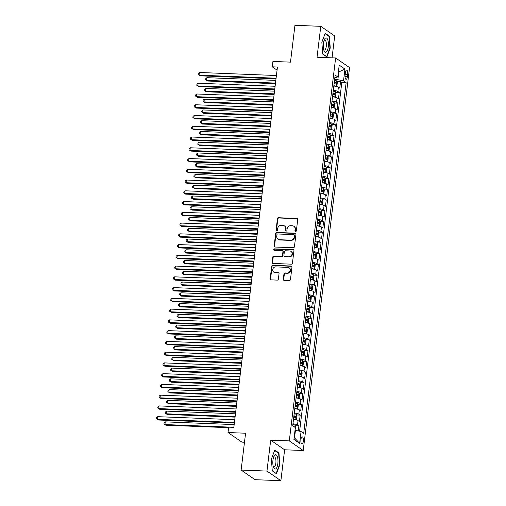 <?xml version="1.0" encoding="UTF-8"?>
<svg xmlns="http://www.w3.org/2000/svg" width="506" height="506" viewBox="0 0 506 506"><rect width="100%" height="100%" fill="white"/><g stroke="black" fill="none" stroke-linecap="round" stroke-linejoin="round"><path stroke-width="0.76" d="M295.567 231.476A0.759 0.696 -55.4 0 0 296.364 230.768L297.724 219.547A1.088 0.987 -55.4 0 0 296.832 218.453L278.578 217.732A1.088 0.987 -55.4 0 0 277.44 218.744L276.08 229.964A0.759 0.696 -55.4 0 0 276.7 230.73A0.759 0.696 -55.4 0 0 277.503 230.021L277.674 228.567A3.479 3.169 -55.4 0 1 281.33 225.315L282.854 225.379A3.479 3.169 -55.4 0 1 285.688 228.883L285.51 230.338A0.759 0.696 -55.4 0 0 286.13 231.103A0.759 0.696 -55.4 0 0 286.934 230.394L287.111 228.94A3.479 3.169 -55.4 0 1 290.76 225.689L292.285 225.752A3.479 3.169 -55.4 0 1 295.118 229.256L294.941 230.711A0.759 0.696 -55.4 0 0 295.567 231.476M303.322 441.257A3.542 1.265 92.3 0 0 302.259 436.88A3.542 1.265 92.3 0 0 300.912 439.594A3.542 1.265 92.3 0 0 301.974 443.964A3.542 1.265 92.3 0 0 303.322 441.257M283.309 279.287A1.088 0.987 -55.4 0 0 284.195 280.381L289.318 280.583A1.088 0.987 -55.4 0 0 290.457 279.565L291.968 267.111A1.088 0.987 -55.4 0 0 291.076 266.017L272.823 265.296A1.088 0.987 -55.4 0 0 271.684 266.308L270.172 278.768A1.088 0.987 -55.4 0 0 271.058 279.862L277.25 280.109A1.088 0.987 -55.4 0 0 278.389 279.091L279.034 273.759A1.088 0.987 -55.4 0 0 278.148 272.664L275.081 272.544A2.909 2.65 -55.4 0 1 272.892 268.882A2.909 2.65 -55.4 0 1 275.764 266.896L287.781 267.37A2.909 2.65 -55.4 0 1 289.97 271.026A2.909 2.65 -55.4 0 1 287.098 273.019L285.093 272.936A1.088 0.987 -55.4 0 0 283.955 273.955L283.309 279.287L283.683 279.546A1.088 0.987 -55.4 0 0 283.91 280.324M332.056 57.836L334.7 35.939L320.779 26.318L294.947 25.3L290.488 62.137L272.924 61.447L272.272 66.824L277.44 67.026L233.835 427.355L228.668 427.153L228.016 432.529L241.944 442.149L244.493 442.25M266.953 471.08L280.881 480.7L284.625 449.777L270.697 440.157L266.953 471.08L241.122 470.061L245.581 433.225L228.016 432.529M270.697 440.157L289.293 440.89L335.63 57.975L349.557 67.595L303.22 450.511L289.293 440.89M320.779 26.318L317.034 57.241L335.63 57.975M293.29 247.75A1.088 0.987 -55.4 0 0 294.429 246.732L295.94 234.278A1.088 0.987 -55.4 0 0 295.055 233.177L276.795 232.456A1.088 0.987 -55.4 0 0 275.656 233.475L274.151 245.935A1.088 0.987 -55.4 0 0 275.036 247.029L293.29 247.75M293.954 250.691L292.443 263.152A1.088 0.987 -55.4 0 1 291.304 264.164L273.05 263.449A1.088 0.987 -55.4 0 1 272.158 262.348L272.804 257.016A1.088 0.987 -55.4 0 1 273.948 256.004L281.355 256.295A1.088 0.987 -55.4 0 0 282.493 255.277L282.924 251.741A1.088 0.987 -55.4 0 0 282.038 250.647L274.328 250.343A0.759 0.696 -55.4 0 1 273.752 249.382A0.759 0.696 -55.4 0 1 274.505 248.863L293.069 249.597A1.088 0.987 -55.4 0 1 293.954 250.691M280.881 480.7L255.049 479.682L241.122 470.061M298.274 430.948L298.888 425.869L295.27 425.723M292.955 423.788A4.427 0.917 6.9 0 1 297.515 424.92L298.034 420.612L299.407 421.568L300.191 415.11L296.573 414.971M294.258 413.035A4.427 0.917 6.9 0 1 298.812 414.161L299.337 409.86L300.709 410.809L301.487 404.357L297.876 404.212M295.561 402.276A4.427 0.917 6.9 0 1 300.115 403.408L300.634 399.101L302.012 400.05L302.79 393.598L299.172 393.459M296.858 391.524A4.427 0.917 6.9 0 1 301.418 392.65L301.937 388.349L303.309 389.297L304.093 382.846L300.475 382.7M298.16 380.765A4.427 0.917 6.9 0 1 302.721 381.891L303.239 377.59L304.612 378.539L305.396 372.087L301.778 371.942M299.463 370.006A4.427 0.917 6.9 0 1 304.024 371.138L304.542 366.837L305.915 367.786L306.699 361.328L303.081 361.189M300.766 359.254A4.427 0.917 6.9 0 1 305.32 360.38L305.845 356.079L307.218 357.027L307.996 350.576L304.384 350.43M302.069 348.495A4.427 0.917 6.9 0 1 306.623 349.627L307.142 345.326L308.521 346.275L309.299 339.817L305.681 339.678M303.366 337.742A4.427 0.917 6.9 0 1 307.926 338.868L308.445 334.567L309.817 335.516L310.602 329.064L306.984 328.919M304.669 326.984A4.427 0.917 6.9 0 1 309.229 328.116L309.748 323.815L311.12 324.763L311.905 318.306L308.287 318.166M305.972 316.231A4.427 0.917 6.9 0 1 310.526 317.357L311.051 313.056L312.423 314.005L313.201 307.553L309.59 307.408M307.275 305.472A4.427 0.917 6.9 0 1 311.829 306.604L312.354 302.297L313.726 303.246L314.504 296.794L310.893 296.655M308.578 294.72A4.427 0.917 6.9 0 1 313.132 295.846L313.65 291.545L315.029 292.493L315.807 286.042L312.189 285.896M309.874 283.961A4.427 0.917 6.9 0 1 314.435 285.093L314.953 280.786L316.326 281.734L317.11 275.283L313.492 275.137M311.177 273.202A4.427 0.917 6.9 0 1 315.738 274.334L316.256 270.033L317.629 270.982L318.413 264.524L314.795 264.385M312.48 262.45A4.427 0.917 6.9 0 1 317.034 263.575L317.559 259.274L318.932 260.223L319.71 253.772L316.098 253.626M313.783 251.691A4.427 0.917 6.9 0 1 318.337 252.823L318.862 248.522L320.235 249.471L321.013 243.013L317.395 242.874M315.08 240.938A4.427 0.917 6.9 0 1 319.64 242.064L320.159 237.763L321.538 238.712L322.316 232.26L318.698 232.115M316.383 230.179A4.427 0.917 6.9 0 1 320.943 231.312L321.462 227.011L322.834 227.959L323.619 221.501L320.001 221.362M317.686 219.427A4.427 0.917 6.9 0 1 322.246 220.553L322.765 216.252L324.137 217.2L324.922 210.749L321.304 210.604M318.989 208.668A4.427 0.917 6.9 0 1 323.543 209.8L324.068 205.493L325.44 206.442L326.218 199.99L322.607 199.851M320.292 197.916A4.427 0.917 6.9 0 1 324.846 199.041L325.364 194.74L326.743 195.689L327.521 189.238L323.903 189.092M321.588 187.157A4.427 0.917 6.9 0 1 326.149 188.289L326.667 183.982L328.04 184.93L328.824 178.479L325.206 178.333M322.891 176.398A4.427 0.917 6.9 0 1 327.452 177.53L327.97 173.229L329.343 174.178L330.127 167.72L326.509 167.581M324.194 165.645A4.427 0.917 6.9 0 1 328.755 166.771L329.273 162.47L330.646 163.419L331.43 156.968L327.812 156.822M325.497 154.887A4.427 0.917 6.9 0 1 330.051 156.019L330.576 151.718L331.949 152.667L332.727 146.209L329.115 146.07M326.8 144.134A4.427 0.917 6.9 0 1 331.354 145.26L331.873 140.959L333.252 141.908L334.03 135.456L330.412 135.311M328.097 133.375A4.427 0.917 6.9 0 1 332.657 134.507L333.176 130.206L334.548 131.155L335.333 124.697L331.715 124.558M329.4 122.623A4.427 0.917 6.9 0 1 333.96 123.749L334.479 119.448L335.851 120.396L336.635 113.945L333.018 113.799M330.703 111.864A4.427 0.917 6.9 0 1 335.257 112.996L335.782 108.689L337.154 109.638L337.932 103.186L334.321 103.047M332.006 101.111A4.427 0.917 6.9 0 1 336.56 102.237L337.085 97.936L338.457 98.885L339.235 92.434L337.863 91.485A4.427 0.917 -173.1 0 0 333.309 90.353M335.623 92.288L339.235 92.434M345.351 72.731L345.06 75.097A3.434 1.227 92.3 0 0 346.091 79.334A3.434 1.227 92.3 0 0 347.394 76.71L347.685 74.344A3.434 1.227 92.3 0 0 346.648 70.106A3.434 1.227 92.3 0 0 345.351 72.731M294.138 437.601L294.524 437.867L295.434 430.34L301.07 431.542L303.708 433.364L346.136 82.718L343.504 80.897L337.863 79.695L334.611 79.568M301.07 431.542L299.641 443.376L293.916 439.423L295.352 427.589L292.715 425.774L335.149 75.128L337.78 76.944L339.216 65.116L344.934 69.063L343.504 80.897M299.603 431.232L341.797 82.548L340.538 81.675L339.76 88.126L338.381 87.177A4.427 0.917 -173.1 0 0 333.827 86.052M336.56 102.237L337.932 103.186M335.257 112.996L336.635 113.945M333.96 123.749L335.333 124.697M332.657 134.507L334.03 135.456M331.354 145.26L332.727 146.209M330.051 156.019L331.43 156.968M328.755 166.771L330.127 167.72M327.452 177.53L328.824 178.479M326.149 188.289L327.521 189.238M324.846 199.041L326.218 199.99M323.543 209.8L324.922 210.749M322.246 220.553L323.619 221.501M320.943 231.312L322.316 232.26M319.64 242.064L321.013 243.013M318.337 252.823L319.71 253.772M317.034 263.575L318.413 264.524M315.738 274.334L317.11 275.283M314.435 285.093L315.807 286.042M313.132 295.846L314.504 296.794M311.829 306.604L313.201 307.553M310.526 317.357L311.905 318.306M309.229 328.116L310.602 329.064M307.926 338.868L309.299 339.817M306.623 349.627L307.996 350.576M305.32 360.38L306.699 361.328M304.024 371.138L305.396 372.087M302.721 381.891L304.093 382.846M301.418 392.65L302.79 393.598M300.115 403.408L301.487 404.357M298.812 414.161L300.191 415.11M297.515 424.92L298.888 425.869M295.434 430.34L295.017 430.321M337.863 79.695L338.78 72.162L338.394 71.903M338.362 72.149L344.934 69.063M334.827 77.81L337.78 76.944M284.625 449.777L303.22 450.511M272.272 66.824L277.06 70.132M336.92 81.529L340.538 81.675M341.797 82.548L346.136 82.718M337.085 97.936A4.427 0.917 -173.1 0 0 332.524 96.804M335.782 108.689A4.427 0.917 -173.1 0 0 331.221 107.563M334.479 119.448A4.427 0.917 -173.1 0 0 329.918 118.315M333.176 130.206A4.427 0.917 -173.1 0 0 328.622 129.074M331.873 140.959A4.427 0.917 -173.1 0 0 327.319 139.833M330.576 151.718A4.427 0.917 -173.1 0 0 326.016 150.586M329.273 162.47A4.427 0.917 -173.1 0 0 324.713 161.344M327.97 173.229A4.427 0.917 -173.1 0 0 323.416 172.097M326.667 183.982A4.427 0.917 -173.1 0 0 322.113 182.856M325.364 194.74A4.427 0.917 -173.1 0 0 320.81 193.608M324.068 205.493A4.427 0.917 -173.1 0 0 319.507 204.367M322.765 216.252A4.427 0.917 -173.1 0 0 318.204 215.12M321.462 227.011A4.427 0.917 -173.1 0 0 316.908 225.878M320.159 237.763A4.427 0.917 -173.1 0 0 315.605 236.637M318.862 248.522A4.427 0.917 -173.1 0 0 314.302 247.39M317.559 259.274A4.427 0.917 -173.1 0 0 312.999 258.149M316.256 270.033A4.427 0.917 -173.1 0 0 311.696 268.901M314.953 280.786A4.427 0.917 -173.1 0 0 310.399 279.66M313.65 291.545A4.427 0.917 -173.1 0 0 309.096 290.412M312.354 302.297A4.427 0.917 -173.1 0 0 307.793 301.171M311.051 313.056A4.427 0.917 -173.1 0 0 306.491 311.924M309.748 323.815A4.427 0.917 -173.1 0 0 305.188 322.683M308.445 334.567A4.427 0.917 -173.1 0 0 303.891 333.441M307.142 345.326A4.427 0.917 -173.1 0 0 302.588 344.194M305.845 356.079A4.427 0.917 -173.1 0 0 301.285 354.953M304.542 366.837A4.427 0.917 -173.1 0 0 299.982 365.705M303.239 377.59A4.427 0.917 -173.1 0 0 298.685 376.464M301.937 388.349A4.427 0.917 -173.1 0 0 297.383 387.216M300.634 399.101A4.427 0.917 -173.1 0 0 296.08 397.975M299.337 409.86A4.427 0.917 -173.1 0 0 294.777 408.728M298.034 420.612A4.427 0.917 -173.1 0 0 293.474 419.487M299.641 443.376L294.524 437.867M321.854 42.213L322.695 54.041L326.889 56.938L330.241 48.007L329.4 36.179L325.206 33.282L321.854 42.213M276.453 473.736L279.805 464.805L278.964 452.978L274.771 450.081L271.418 459.012L272.26 470.839L276.453 473.736M328.66 36.154L329.4 36.179M329.874 47.994L330.241 48.007M278.218 452.946L278.964 452.978M279.438 464.793L279.805 464.805M295.434 231.457A0.759 0.696 -55.4 0 1 295.321 230.97L295.498 229.515A3.479 3.169 -55.4 0 0 294.226 226.53L293.853 226.264M284.416 225.897L284.796 226.157A3.479 3.169 -55.4 0 1 286.067 229.142L285.89 230.597A0.759 0.696 -55.4 0 0 286.004 231.084M297.496 218.769A1.088 0.987 -55.4 0 0 297.212 218.712L278.958 217.991A1.088 0.987 -55.4 0 0 277.813 219.009L276.459 230.224A0.759 0.696 -55.4 0 0 276.573 230.711M295.713 233.494A1.088 0.987 -55.4 0 0 295.428 233.437L277.174 232.716A1.088 0.987 -55.4 0 0 276.029 233.734L274.524 246.194A1.088 0.987 -55.4 0 0 274.752 246.972M294.378 235.379A0.759 0.696 -55.4 0 0 293.758 234.613L277.737 233.981A0.759 0.696 -55.4 0 0 276.934 234.689L276.75 236.22A3.479 3.169 -55.4 0 0 279.584 239.73L290.539 240.16A3.479 3.169 -55.4 0 0 294.195 236.909L294.378 235.379L294.758 235.638A0.759 0.696 -55.4 0 0 294.479 234.986L294.1 234.727M278.015 239.211L278.395 239.471A3.479 3.169 -55.4 0 0 279.963 239.989L279.584 239.73M294.758 235.638L294.568 237.169A3.479 3.169 -55.4 0 1 290.918 240.42L279.963 239.989M282.525 250.805L282.905 251.071A1.088 0.987 -55.4 0 1 283.297 252.001L282.873 255.536A1.088 0.987 -55.4 0 1 281.728 256.555L274.322 256.264A1.088 0.987 -55.4 0 0 273.183 257.276L272.538 262.608A1.088 0.987 -55.4 0 0 272.766 263.392M293.727 249.913A1.088 0.987 -55.4 0 0 293.442 249.856L274.885 249.123A0.759 0.696 -55.4 0 0 274.195 250.325M289.034 256.599A2.909 2.65 -55.4 0 0 291.026 251.381A2.909 2.65 -55.4 0 0 289.717 250.951L285.485 250.78A1.088 0.987 -55.4 0 0 284.34 251.798L283.917 255.334A1.088 0.987 -55.4 0 0 284.802 256.428L289.413 256.858A2.909 2.65 -55.4 0 0 291.405 251.64L291.026 251.381M284.309 256.27L284.688 256.529A1.088 0.987 -55.4 0 0 285.175 256.694L284.802 256.428M289.413 256.858L285.175 256.694M289.09 267.8L289.47 268.06A2.909 2.65 -55.4 0 1 287.478 273.278L285.473 273.196A1.088 0.987 -55.4 0 0 284.328 274.214L283.683 279.546M273.771 272.114L274.144 272.373A2.909 2.65 -55.4 0 0 275.454 272.804L275.081 272.544M278.812 272.981A1.088 0.987 -55.4 0 0 278.528 272.924L275.454 272.804M291.741 266.327A1.088 0.987 -55.4 0 0 291.456 266.276L273.202 265.555A1.088 0.987 -55.4 0 0 272.057 266.567L270.552 279.027A1.088 0.987 -55.4 0 0 270.773 279.805M335.687 86.311L336.926 85.773L337.319 82.541L336.692 80.947A2.935 0.607 -173.1 0 0 334.523 80.315M334.251 86.096L333.833 85.995M336.041 86.324A2.935 0.607 -173.1 0 0 333.871 85.697M275.821 80.397L206.91 77.677L206.581 80.365L207.523 81.017L275.422 83.699M334.118 83.648A2.935 0.607 6.9 0 1 335.883 84.085L336.035 82.794A2.935 0.607 -173.1 0 0 334.27 82.358M334.238 82.661L334.953 83.547M207.523 81.017L205.619 79.701L206.581 80.365L275.498 83.085M205.619 79.701L205.752 78.626L206.91 77.677M276.086 78.209L199.054 75.166L199.383 72.478L276.409 75.52M276.01 78.816L199.996 75.818L198.093 74.502L198.225 73.427L199.383 72.478M199.996 75.818L198.093 74.502M328.286 46.792A7.198 2.574 92.3 0 0 327.395 38.968A7.198 2.574 92.3 0 0 324.346 39.658A7.198 2.574 92.3 0 0 323.397 43.415A7.198 2.574 92.3 0 0 323.922 50.417A7.198 2.574 92.3 0 0 328.286 46.792M323.619 49.373A4.927 1.765 92.3 0 0 324.422 49.98A4.927 1.765 92.3 0 0 326.294 46.21A4.927 1.765 92.3 0 0 324.814 40.132A4.927 1.765 92.3 0 0 323.96 40.676M325.061 33.668L329.09 36.451L329.906 47.912L326.655 56.564L322.676 53.819M326.326 56.552L326.655 56.564M277.358 456.69A7.198 2.574 92.3 0 0 273.91 456.45A7.198 2.574 92.3 0 0 273.449 467.108A7.198 2.574 92.3 0 0 273.487 467.215A7.198 2.574 92.3 0 0 277.117 466.804A7.198 2.574 92.3 0 0 277.358 456.69M273.183 466.165A4.927 1.765 92.3 0 0 273.986 466.772A4.927 1.765 92.3 0 0 275.751 463.711A4.927 1.765 92.3 0 0 275.517 458.284A4.927 1.765 92.3 0 0 274.372 456.924A4.927 1.765 92.3 0 0 273.525 457.468M275.89 473.344L272.241 470.612M274.625 450.466L278.654 453.243L279.47 464.704L276.219 473.357M334.384 97.07L335.623 96.526L336.016 93.3L335.389 91.706A2.935 0.607 -173.1 0 0 333.22 91.074M332.948 96.848L332.531 96.754M334.744 97.082A2.935 0.607 -173.1 0 0 332.568 96.45M274.518 91.156L205.607 88.436L205.284 91.124L206.22 91.769L274.119 94.451M332.815 94.407A2.935 0.607 6.9 0 1 334.58 94.837L334.738 93.547A2.935 0.607 -173.1 0 0 332.973 93.117M332.935 93.42L333.65 94.306M206.22 91.769L204.316 90.46L205.284 91.124L274.195 93.844M204.316 90.46L204.449 89.385L205.607 88.436M333.087 107.822L334.321 107.285L334.713 104.053L334.093 102.459A2.935 0.607 -173.1 0 0 331.917 101.826M331.645 107.607L331.228 107.512M333.441 107.841A2.935 0.607 -173.1 0 0 331.266 107.209M273.215 101.908L204.304 99.189L203.981 101.877L204.924 102.528L272.816 105.21M331.512 105.166A2.935 0.607 6.9 0 1 333.277 105.596L333.435 104.306A2.935 0.607 -173.1 0 0 331.67 103.869M331.632 104.173L332.347 105.058M204.924 102.528L203.02 101.213L203.981 101.877L272.892 104.597M203.02 101.213L203.146 100.137L204.304 99.189M331.784 118.581L333.024 118.037L333.41 114.811L332.79 113.217A2.935 0.607 -173.1 0 0 330.614 112.585M330.342 118.36L329.931 118.265M332.138 118.594A2.935 0.607 -173.1 0 0 329.963 117.961M271.918 112.667L203.007 109.947L202.678 112.636L203.621 113.287L271.513 115.963M330.209 115.918A2.935 0.607 6.9 0 1 331.974 116.348L332.132 115.058A2.935 0.607 -173.1 0 0 330.367 114.628M330.329 114.932L331.05 115.817M203.621 113.287L201.717 111.971L202.678 112.636L271.589 115.355M201.717 111.971L201.843 110.896L203.007 109.947M330.481 129.334L331.721 128.796L332.113 125.57L331.487 123.97A2.935 0.607 -173.1 0 0 329.311 123.337M329.045 129.119L328.628 129.024M330.835 129.353A2.935 0.607 -173.1 0 0 328.666 128.72M270.615 123.42L201.704 120.7L201.375 123.388L202.318 124.04L270.217 126.721M328.913 126.677A2.935 0.607 6.9 0 1 330.671 127.107L330.829 125.817A2.935 0.607 -173.1 0 0 329.064 125.387M329.033 125.69L329.748 126.57M202.318 124.04L200.414 122.724L201.375 123.388L270.286 126.114M200.414 122.724L200.547 121.649L201.704 120.7M274.783 88.961L197.757 85.925L198.08 83.231L275.112 86.273M274.707 89.575L198.694 86.57L196.79 85.261L196.923 84.179L198.08 83.231M198.694 86.57L196.79 85.261M273.48 99.72L196.454 96.678L196.777 93.989L273.809 97.032M273.411 100.327L197.397 97.329L195.487 96.013L195.62 94.938L196.777 93.989M197.397 97.329L195.487 96.013M272.184 110.479L195.152 107.436L195.474 104.748L272.506 107.784M272.108 111.086L196.094 108.082L194.19 106.772L194.317 105.697L195.474 104.748M196.094 108.082L194.19 106.772M270.881 121.231L193.849 118.189L194.177 115.501L271.203 118.543M270.805 121.845L194.791 118.84L192.887 117.525L193.014 116.45L194.177 115.501M194.791 118.84L192.887 117.525M329.178 140.092L330.418 139.548L330.81 136.323L330.184 134.729A2.935 0.607 -173.1 0 0 328.014 134.096M327.743 139.877L327.325 139.776M329.532 140.105A2.935 0.607 -173.1 0 0 327.363 139.473M269.312 134.179L200.401 131.459L200.079 134.147L201.015 134.798L268.914 137.474M327.61 137.43A2.935 0.607 6.9 0 1 329.374 137.86L329.526 136.569A2.935 0.607 -173.1 0 0 327.768 136.139M327.73 136.443L328.445 137.328M201.015 134.798L199.111 133.483L200.079 134.147L268.99 136.867M199.111 133.483L199.244 132.408L200.401 131.459M269.578 131.99L192.546 128.948L192.875 126.26L269.9 129.302M269.502 132.597L193.488 129.599L191.584 128.284L191.717 127.208L192.875 126.26M193.488 129.599L191.584 128.284M327.875 150.851L329.115 150.307L329.507 147.082L328.881 145.481A2.935 0.607 -173.1 0 0 326.712 144.855M326.44 150.63L326.022 150.535M328.236 150.864A2.935 0.607 -173.1 0 0 326.06 150.231M268.009 144.931L199.098 142.211L198.776 144.899L199.712 145.551L267.611 148.233M326.307 148.188A2.935 0.607 6.9 0 1 328.071 148.619L328.23 147.328A2.935 0.607 -173.1 0 0 326.465 146.898M326.427 147.202L327.142 148.081M199.712 145.551L197.808 144.235L198.776 144.899L267.687 147.625M197.808 144.235L197.941 143.16L199.098 142.211M268.275 142.743L191.249 139.7L191.572 137.012L268.604 140.054M268.199 143.356L192.185 140.352L190.281 139.036L190.414 137.961L191.572 137.012M192.185 140.352L190.281 139.036M326.579 161.604L327.812 161.06L328.204 157.834L327.584 156.24A2.935 0.607 -173.1 0 0 325.409 155.608M325.137 161.389L324.719 161.287M327.597 156.278L326.952 161.604A2.935 0.607 -173.1 0 0 324.757 160.984M266.706 155.69L197.795 152.97L197.473 155.658L198.415 156.31L266.308 158.992M325.004 158.941A2.935 0.607 6.9 0 1 326.768 159.377L326.927 158.081A2.935 0.607 -173.1 0 0 325.162 157.651M325.124 157.954L325.845 158.84M198.415 156.31L196.511 154.994L197.473 155.658L266.384 158.378M196.511 154.994L196.638 153.919L197.795 152.97M266.972 153.501L189.946 150.459L190.269 147.771L267.301 150.813M266.902 154.109L190.888 151.111L188.985 149.795L189.111 148.72L190.269 147.771M190.888 151.111L188.985 149.795M325.276 172.363L326.515 171.819L326.901 168.593L326.281 166.999A2.935 0.607 -173.1 0 0 324.106 166.366M323.834 172.141L323.423 172.046M325.63 172.375A2.935 0.607 -173.1 0 0 323.454 171.743M265.41 166.449L196.499 163.723L196.17 166.417L197.112 167.062L265.011 169.744M323.701 169.7A2.935 0.607 6.9 0 1 325.466 170.13L325.624 168.84A2.935 0.607 -173.1 0 0 323.859 168.409M323.821 168.713L324.542 169.599M197.112 167.062L195.208 165.747L196.17 166.417L265.081 169.137M195.208 165.747L195.335 164.671L196.499 163.723M265.675 164.254L188.643 161.212L188.966 158.523L265.998 161.566M265.599 164.867L189.586 161.863L187.682 160.547L187.808 159.472L188.966 158.523M189.586 161.863L187.682 160.547M323.973 183.115L325.213 182.577L325.605 179.345L324.978 177.751A2.935 0.607 -173.1 0 0 322.803 177.119M322.537 182.9L322.12 182.799M324.327 183.128A2.935 0.607 -173.1 0 0 322.158 182.502M264.107 177.201L195.196 174.481L194.867 177.17L195.809 177.821L263.708 180.503M322.404 180.452A2.935 0.607 6.9 0 1 324.169 180.889L324.321 179.598A2.935 0.607 -173.1 0 0 322.556 179.162M322.524 179.466L323.239 180.351M195.809 177.821L193.906 176.505L194.867 177.17L263.778 179.889M193.906 176.505L194.038 175.43L195.196 174.481M264.372 175.013L187.34 171.97L187.669 169.282L264.695 172.325M264.296 175.62L188.283 172.622L186.379 171.306L186.512 170.231L187.669 169.282M188.283 172.622L186.379 171.306M322.67 193.874L323.91 193.33L324.302 190.104L323.676 188.51A2.935 0.607 -173.1 0 0 321.506 187.878M321.234 193.653L320.817 193.558M323.024 193.887A2.935 0.607 -173.1 0 0 320.855 193.254M262.804 187.96L193.893 185.24L193.57 187.928L194.506 188.574L262.405 191.255M321.101 191.211A2.935 0.607 6.9 0 1 322.866 191.641L323.018 190.351A2.935 0.607 -173.1 0 0 321.259 189.921M321.221 190.224L321.936 191.11M194.506 188.574L192.603 187.264L193.57 187.928L262.481 190.648M192.603 187.264L192.735 186.189L193.893 185.24M263.069 185.765L186.037 182.729L186.366 180.035L263.392 183.077M262.993 186.379L186.98 183.374L185.076 182.065L185.209 180.984L186.366 180.035M186.98 183.374L185.076 182.065M321.373 204.626L322.607 204.089L322.999 200.857L322.379 199.263A2.935 0.607 -173.1 0 0 320.203 198.63M319.931 204.411L319.514 204.316M321.727 204.639A2.935 0.607 -173.1 0 0 319.552 204.013M261.501 198.713L192.59 195.993L192.267 198.681L193.21 199.332L261.102 202.014M319.798 201.97A2.935 0.607 6.9 0 1 321.563 202.4L321.721 201.11A2.935 0.607 -173.1 0 0 319.956 200.673M319.918 200.977L320.633 201.862M193.21 199.332L191.3 198.017L192.267 198.681L261.178 201.401M191.3 198.017L191.432 196.942L192.59 195.993M261.766 196.524L184.741 193.482L185.063 190.794L262.095 193.836M261.697 197.131L185.677 194.133L183.773 192.818L183.906 191.742L185.063 190.794M185.677 194.133L183.773 192.818M320.07 215.385L321.304 214.841L321.696 211.616L321.076 210.022A2.935 0.607 -173.1 0 0 318.9 209.389M318.628 215.164L318.211 215.069M320.424 215.398A2.935 0.607 -173.1 0 0 318.249 214.765M260.204 209.471L191.287 206.752L190.964 209.44L191.907 210.091L259.799 212.767M318.495 212.722A2.935 0.607 6.9 0 1 320.26 213.152L320.418 211.862A2.935 0.607 -173.1 0 0 318.654 211.432M318.616 211.736L319.337 212.621M191.907 210.091L190.003 208.776L190.964 209.44L259.875 212.159M190.003 208.776L190.13 207.7L191.287 206.752M260.464 207.283L183.438 204.241L183.76 201.552L260.792 204.588M260.394 207.89L184.38 204.886L182.476 203.576L182.603 202.501L183.76 201.552M184.38 204.886L182.476 203.576M318.767 226.138L320.007 225.6L320.393 222.374L319.773 220.774A2.935 0.607 -173.1 0 0 317.597 220.142M317.325 225.923L316.914 225.828M319.122 226.157A2.935 0.607 -173.1 0 0 316.946 225.524M258.901 220.224L189.99 217.504L189.661 220.192L190.604 220.844L258.503 223.525M317.199 223.481A2.935 0.607 6.9 0 1 318.957 223.911L319.115 222.621A2.935 0.607 -173.1 0 0 317.351 222.191M317.313 222.495L318.034 223.374M190.604 220.844L188.7 219.528L189.661 220.192L258.572 222.918M188.7 219.528L188.827 218.453L189.99 217.504M259.167 218.035L182.135 214.993L182.464 212.305L259.489 215.347M259.091 218.649L183.077 215.645L181.173 214.329L181.3 213.254L182.464 212.305M183.077 215.645L181.173 214.329M317.464 236.897L318.704 236.353L319.096 233.127L318.47 231.533A2.935 0.607 -173.1 0 0 316.301 230.9M316.029 236.681L315.611 236.58M318.489 231.571L317.844 236.897A2.935 0.607 -173.1 0 0 315.649 236.277M257.598 230.983L188.687 228.263L188.358 230.951L189.301 231.603L257.2 234.278M315.896 234.234A2.935 0.607 6.9 0 1 317.66 234.664L317.812 233.374A2.935 0.607 -173.1 0 0 316.048 232.943M316.016 233.247L316.731 234.133M189.301 231.603L187.397 230.287L188.358 230.951L257.269 233.671M187.397 230.287L187.53 229.212L188.687 228.263M257.864 228.794L180.832 225.752L181.161 223.064L258.186 226.106M257.788 229.401L181.774 226.403L179.87 225.088L180.003 224.013L181.161 223.064M181.774 226.403L179.87 225.088M316.161 247.649L317.401 247.111L317.793 243.886L317.167 242.285A2.935 0.607 -173.1 0 0 314.998 241.659M314.726 247.434L314.308 247.339M316.516 247.668A2.935 0.607 -173.1 0 0 314.346 247.036M256.295 241.735L187.384 239.015L187.062 241.704L187.998 242.355L255.897 245.037M314.593 244.993A2.935 0.607 6.9 0 1 316.358 245.423L316.516 244.132A2.935 0.607 -173.1 0 0 314.751 243.702M314.713 244.006L315.428 244.885M187.998 242.355L186.094 241.039L187.062 241.704L255.973 244.43M186.094 241.039L186.227 239.964L187.384 239.015M256.561 239.547L179.529 236.504L179.858 233.816L256.884 236.859M256.485 240.16L180.471 237.156L178.567 235.84L178.7 234.765L179.858 233.816M180.471 237.156L178.567 235.84M314.865 258.408L316.098 257.864L316.49 254.638L315.87 253.044A2.935 0.607 -173.1 0 0 313.695 252.412M313.423 258.193L313.005 258.092M315.219 258.421A2.935 0.607 -173.1 0 0 313.043 257.788M254.992 252.494L186.081 249.774L185.759 252.462L186.701 253.114L254.594 255.796M313.29 255.745A2.935 0.607 6.9 0 1 315.055 256.181L315.213 254.885A2.935 0.607 -173.1 0 0 313.448 254.455M313.41 254.758L314.125 255.644M186.701 253.114L184.798 251.798L185.759 252.462L254.67 255.182M184.798 251.798L184.924 250.723L186.081 249.774M255.258 250.306L178.232 247.263L178.555 244.575L255.587 247.617M255.188 250.913L179.168 247.915L177.264 246.599L177.397 245.524L178.555 244.575M179.168 247.915L177.264 246.599M313.562 269.167L314.802 268.623L315.187 265.397L314.568 263.803A2.935 0.607 -173.1 0 0 312.392 263.171M312.12 268.945L311.702 268.85M313.916 269.179A2.935 0.607 -173.1 0 0 311.74 268.547M253.696 263.253L184.779 260.527L184.456 263.221L185.398 263.866L253.291 266.548M311.987 266.504A2.935 0.607 6.9 0 1 313.752 266.934L313.91 265.644A2.935 0.607 -173.1 0 0 312.145 265.214M312.107 265.517L312.828 266.403M185.398 263.866L183.495 262.551L184.456 263.221L253.367 265.941M183.495 262.551L183.621 261.475L184.779 260.527M253.955 261.058L176.929 258.016L177.252 255.328L254.284 258.37M253.885 261.672L177.872 258.667L175.968 257.352L176.094 256.276L177.252 255.328M177.872 258.667L175.968 257.352M312.259 279.919L313.499 279.382L313.884 276.149L313.265 274.556A2.935 0.607 -173.1 0 0 311.089 273.923M310.817 279.704L310.406 279.603M312.613 279.932A2.935 0.607 -173.1 0 0 310.437 279.306M252.393 274.005L183.482 271.286L183.153 273.974L184.095 274.625L251.994 277.307M310.69 277.256A2.935 0.607 6.9 0 1 312.449 277.693L312.607 276.402A2.935 0.607 -173.1 0 0 310.842 275.966M310.804 276.27L311.525 277.155M184.095 274.625L182.192 273.31L183.153 273.974L252.064 276.693M182.192 273.31L182.324 272.234L183.482 271.286M252.658 271.817L175.626 268.775L175.955 266.086L252.981 269.129M252.583 272.424L176.569 269.426L174.665 268.11L174.791 267.035L175.955 266.086M176.569 269.426L174.665 268.11M310.956 290.678L312.196 290.134L312.588 286.908L311.962 285.314A2.935 0.607 -173.1 0 0 309.792 284.682M309.52 290.457L309.103 290.362M311.31 290.691A2.935 0.607 -173.1 0 0 309.141 290.058M251.09 284.764L182.179 282.044L181.85 284.733L182.792 285.378L250.691 288.059M309.387 288.015A2.935 0.607 6.9 0 1 311.152 288.445L311.304 287.155A2.935 0.607 -173.1 0 0 309.539 286.725M309.508 287.029L310.222 287.914M182.792 285.378L180.889 284.068L181.85 284.733L250.767 287.452M180.889 284.068L181.021 282.993L182.179 282.044M251.355 282.569L174.323 279.533L174.652 276.839L251.678 279.881M251.28 283.183L175.266 280.179L173.362 278.863L173.495 277.788L174.652 276.839M175.266 280.179L173.362 278.863M309.653 301.431L310.893 300.893L311.285 297.661L310.659 296.067A2.935 0.607 -173.1 0 0 308.489 295.434M308.217 301.215L307.8 301.121M310.014 301.443A2.935 0.607 -173.1 0 0 307.838 300.817M249.787 295.517L180.876 292.797L180.553 295.485L181.49 296.136L249.388 298.818M308.084 298.774A2.935 0.607 6.9 0 1 309.849 299.204L310.007 297.914A2.935 0.607 -173.1 0 0 308.243 297.477M308.205 297.781L308.919 298.666M181.49 296.136L179.586 294.821L180.553 295.485L249.464 298.205M179.586 294.821L179.719 293.746L180.876 292.797M250.053 293.328L173.027 290.286L173.349 287.598L250.381 290.64M249.977 293.935L173.963 290.937L172.059 289.622L172.192 288.546L173.349 287.598M173.963 290.937L172.059 289.622M308.356 312.189L309.59 311.645L309.982 308.42L309.362 306.826A2.935 0.607 -173.1 0 0 307.186 306.193M306.914 311.968L306.497 311.873M309.375 306.864L308.73 312.189A2.935 0.607 -173.1 0 0 306.535 311.57M248.484 306.275L179.573 303.556L179.25 306.244L180.193 306.895L248.085 309.571M306.781 309.527A2.935 0.607 6.9 0 1 308.546 309.957L308.704 308.666A2.935 0.607 -173.1 0 0 306.94 308.236M306.902 308.54L307.616 309.425M180.193 306.895L178.289 305.58L179.25 306.244L248.161 308.964M178.289 305.58L178.416 304.504L179.573 303.556M248.75 304.087L171.724 301.045L172.046 298.357L249.078 301.393M248.68 304.694L172.666 301.69L170.756 300.381L170.889 299.305L172.046 298.357M172.666 301.69L170.756 300.381M307.053 322.942L308.293 322.404L308.679 319.178L308.059 317.578A2.935 0.607 -173.1 0 0 305.883 316.946M305.611 322.727L305.194 322.632M307.408 322.961A2.935 0.607 -173.1 0 0 305.232 322.328M247.187 317.028L178.276 314.308L177.948 316.996L178.89 317.648L246.783 320.33M305.479 320.285A2.935 0.607 6.9 0 1 307.243 320.715L307.401 319.425A2.935 0.607 -173.1 0 0 305.637 318.995M305.599 319.299L306.32 320.178M178.89 317.648L176.986 316.332L177.948 316.996L246.858 319.716M176.986 316.332L177.113 315.257L178.276 314.308M247.453 314.84L170.421 311.797L170.743 309.109L247.776 312.151M247.377 315.453L171.363 312.449L169.459 311.133L169.586 310.058L170.743 309.109M171.363 312.449L169.459 311.133M305.75 333.701L306.99 333.157L307.382 329.931L306.756 328.337A2.935 0.607 -173.1 0 0 304.58 327.705M304.315 333.486L303.897 333.384M306.105 333.713A2.935 0.607 -173.1 0 0 303.935 333.081M245.884 327.787L176.974 325.067L176.645 327.755L177.587 328.407L245.486 331.082M304.182 331.038A2.935 0.607 6.9 0 1 305.94 331.468L306.098 330.178A2.935 0.607 -173.1 0 0 304.334 329.748M304.302 330.051L305.017 330.937M177.587 328.407L175.683 327.091L176.645 327.755L245.555 330.475M175.683 327.091L175.816 326.016L176.974 325.067M246.15 325.598L169.118 322.556L169.447 319.868L246.473 322.91M246.074 326.206L170.06 323.207L168.156 321.892L168.283 320.817L169.447 319.868M170.06 323.207L168.156 321.892M304.448 344.453L305.687 343.916L306.079 340.69L305.453 339.09A2.935 0.607 -173.1 0 0 303.284 338.463M303.012 344.238L302.594 344.143M304.802 344.472A2.935 0.607 -173.1 0 0 302.632 343.84M244.581 338.539L175.671 335.82L175.348 338.508L176.284 339.159L244.183 341.841M302.879 341.797A2.935 0.607 6.9 0 1 304.644 342.227L304.795 340.936A2.935 0.607 -173.1 0 0 303.037 340.506M302.999 340.81L303.714 341.689M176.284 339.159L174.38 337.844L175.348 338.508L244.259 341.234M174.38 337.844L174.513 336.768L175.671 335.82M244.847 336.351L167.815 333.309L168.144 330.62L245.17 333.663M244.771 336.964L168.757 333.96L166.853 332.644L166.986 331.569L168.144 330.62M168.757 333.96L166.853 332.644M303.145 355.212L304.384 354.668L304.776 351.442L304.15 349.848A2.935 0.607 -173.1 0 0 301.981 349.216M301.709 354.997L301.291 354.896M303.505 355.225A2.935 0.607 -173.1 0 0 301.329 354.592M243.278 349.298L174.368 346.578L174.045 349.267L174.981 349.918L242.88 352.6M301.576 352.549A2.935 0.607 6.9 0 1 303.341 352.986L303.499 351.689A2.935 0.607 -173.1 0 0 301.734 351.259M301.696 351.562L302.411 352.448M174.981 349.918L173.077 348.602L174.045 349.267L242.956 351.986M173.077 348.602L173.21 347.527L174.368 346.578M301.848 365.971L303.081 365.427L303.474 362.201L302.854 360.607A2.935 0.607 -173.1 0 0 300.678 359.975M300.406 365.749L299.988 365.655M302.202 365.983A2.935 0.607 -173.1 0 0 300.026 365.351M241.976 360.057L173.065 357.331L172.742 360.025L173.685 360.67L241.577 363.352M300.273 363.308A2.935 0.607 6.9 0 1 302.038 363.738L302.196 362.448A2.935 0.607 -173.1 0 0 300.431 362.018M300.393 362.321L301.114 363.207M173.685 360.67L171.781 359.355L172.742 360.025L241.653 362.745M171.781 359.355L171.907 358.28L173.065 357.331M300.545 376.723L301.785 376.186L302.171 372.954L301.551 371.36A2.935 0.607 -173.1 0 0 299.375 370.727M299.103 376.508L298.692 376.407M300.899 376.736A2.935 0.607 -173.1 0 0 298.723 376.11M240.679 370.809L171.768 368.09L171.439 370.778L172.382 371.429L240.28 374.111M298.97 374.06A2.935 0.607 6.9 0 1 300.735 374.497L300.893 373.207A2.935 0.607 -173.1 0 0 299.128 372.77M299.09 373.074L299.811 373.959M172.382 371.429L170.478 370.114L171.439 370.778L240.35 373.498M170.478 370.114L170.604 369.038L171.768 368.09M243.544 347.11L166.518 344.067L166.841 341.379L243.873 344.422M243.468 347.717L167.454 344.719L165.551 343.403L165.683 342.328L166.841 341.379M167.454 344.719L165.551 343.403M242.241 357.862L165.215 354.82L165.538 352.132L242.57 355.174M242.172 358.476L166.158 355.471L164.248 354.156L164.38 353.08L165.538 352.132M166.158 355.471L164.248 354.156M240.945 368.621L163.912 365.579L164.235 362.891L241.267 365.933M240.869 369.228L164.855 366.23L162.951 364.915L163.077 363.839L164.235 362.891M164.855 366.23L162.951 364.915M299.242 387.482L300.482 386.938L300.874 383.712L300.248 382.119A2.935 0.607 -173.1 0 0 298.072 381.486M297.806 387.261L297.389 387.166M299.596 387.495A2.935 0.607 -173.1 0 0 297.427 386.862M239.376 381.568L170.465 378.849L170.136 381.537L171.079 382.182L238.977 384.864M297.673 384.819A2.935 0.607 6.9 0 1 299.438 385.249L299.59 383.959A2.935 0.607 -173.1 0 0 297.825 383.529M297.794 383.833L298.508 384.718M171.079 382.182L169.175 380.873L170.136 381.537L239.047 384.256M169.175 380.873L169.308 379.791L170.465 378.849M239.642 379.373L162.609 376.337L162.938 373.643L239.964 376.685M239.566 379.987L163.552 376.983L161.648 375.667L161.775 374.592L162.938 373.643M163.552 376.983L161.648 375.667M297.939 398.235L299.179 397.697L299.571 394.465L298.945 392.871A2.935 0.607 -173.1 0 0 296.775 392.239M296.503 398.02L296.086 397.925M298.293 398.247A2.935 0.607 -173.1 0 0 296.124 397.621M238.073 392.321L169.162 389.601L168.84 392.289L169.776 392.941L237.675 395.622M296.371 395.578A2.935 0.607 6.9 0 1 298.135 396.008L298.287 394.718A2.935 0.607 -173.1 0 0 296.529 394.282M296.491 394.585L297.205 395.471M169.776 392.941L167.872 391.625L168.84 392.289L237.75 395.009M167.872 391.625L168.005 390.55L169.162 389.601M238.339 390.132L161.306 387.09L161.635 384.402L238.661 387.444M238.263 390.74L162.249 387.741L160.345 386.426L160.478 385.351L161.635 384.402M162.249 387.741L160.345 386.426M296.642 408.993L297.876 408.45L298.268 405.224L297.648 403.63A2.935 0.607 -173.1 0 0 295.472 402.997M295.2 408.772L294.783 408.677M296.997 409.006A2.935 0.607 -173.1 0 0 294.821 408.374M236.77 403.08L167.859 400.36L167.537 403.048L168.479 403.699L236.372 406.375M295.068 406.331A2.935 0.607 6.9 0 1 296.832 406.761L296.99 405.47A2.935 0.607 -173.1 0 0 295.226 405.04M295.188 405.344L295.902 406.229M168.479 403.699L166.569 402.384L167.537 403.048L236.447 405.768M166.569 402.384L166.702 401.309L167.859 400.36M237.036 400.891L160.01 397.849L160.332 395.161L237.365 398.197M236.966 401.498L160.946 398.494L159.042 397.185L159.175 396.109L160.332 395.161M160.946 398.494L159.042 397.185M295.34 419.746L296.573 419.208L296.965 415.983L296.345 414.382A2.935 0.607 -173.1 0 0 294.169 413.75M293.897 419.531L293.48 419.436M295.694 419.765A2.935 0.607 -173.1 0 0 293.518 419.132M235.473 413.832L166.556 411.112L166.234 413.8L167.176 414.452L235.069 417.134M293.765 417.089A2.935 0.607 6.9 0 1 295.529 417.52L295.687 416.229A2.935 0.607 -173.1 0 0 293.923 415.799M293.885 416.096L294.606 416.982M167.176 414.452L165.272 413.136L166.234 413.8L235.145 416.52M165.272 413.136L165.399 412.061L166.556 411.112M235.733 411.644L158.707 408.601L159.029 405.913L236.062 408.956M235.663 412.251L159.649 409.253L157.745 407.937L157.872 406.862L159.029 405.913M159.649 409.253L157.745 407.937M295.049 430.106L295.662 426.735L295.042 425.141A2.935 0.607 -173.1 0 0 292.866 424.509M234.17 424.591L165.26 421.871L164.931 424.559L165.873 425.211L228.604 427.684M165.873 425.211L163.969 423.895L164.931 424.559L233.842 427.279M163.969 423.895L164.096 422.82L165.26 421.871M234.436 422.402L157.404 419.36L157.733 416.672L234.759 419.708M234.36 423.01L158.346 420.012L156.443 418.696L156.569 417.621L157.733 416.672M158.346 420.012L156.443 418.696M337.863 91.485L338.381 87.177M345.168 74.243L347.685 74.344M345.003 76.615L347.394 76.71M295.498 229.515L295.118 229.256M285.89 230.597L285.51 230.338M286.067 229.142L285.688 228.883M276.459 230.224L276.08 229.964M277.813 219.009L277.44 218.744M278.958 217.991L278.578 217.732M297.212 218.712L296.832 218.453M295.321 230.97L294.941 230.711M274.524 246.194L274.151 245.935M276.029 233.734L275.656 233.475M277.174 232.716L276.795 232.456M295.428 233.437L295.055 233.177M290.918 240.42L290.539 240.16M294.568 237.169L294.195 236.909M272.538 262.608L272.158 262.348M273.183 257.276L272.804 257.016M274.322 256.264L273.948 256.004M281.728 256.555L281.355 256.295M282.873 255.536L282.493 255.277M283.297 252.001L282.924 251.741M274.885 249.123L274.505 248.863M293.442 249.856L293.069 249.597M284.328 274.214L283.955 273.955M285.473 273.196L285.093 272.936M287.478 273.278L287.098 273.019M278.528 272.924L278.148 272.664M270.552 279.027L270.172 278.768M272.057 266.567L271.684 266.308M273.202 265.555L272.823 265.296M291.456 266.276L291.076 266.017M336.066 86.311L336.711 80.985M334.548 82.731L336.035 82.794M334.763 97.07L335.408 91.744M333.245 93.49L334.738 93.547M333.46 107.822L334.105 102.503M331.949 104.242L333.435 104.306M332.157 118.581L332.803 113.255M330.646 115.001L332.132 115.058M330.861 129.334L331.506 124.014M329.343 125.76L330.829 125.817M329.558 140.092L330.203 134.767M328.04 136.512L329.526 136.569M328.255 150.851L328.9 145.526M326.743 147.271L328.23 147.328M325.44 158.024L326.927 158.081M325.655 172.363L326.294 167.037M324.137 168.783L325.624 168.84M324.352 183.115L324.997 177.789M322.834 179.535L324.321 179.598M323.049 193.874L323.695 188.548M321.531 190.294L323.018 190.351M321.746 204.626L322.392 199.307M320.235 201.046L321.721 201.11M320.443 215.385L321.089 210.06M318.932 211.805L320.418 211.862M319.147 226.138L319.786 220.818M317.629 222.564L319.115 222.621M316.326 233.317L317.812 233.374M316.541 247.655L317.186 242.33M315.023 244.075L316.516 244.132M315.238 258.408L315.883 253.082M313.726 254.828L315.213 254.885M313.935 269.167L314.58 263.841M312.423 265.587L313.91 265.644M312.638 279.919L313.284 274.594M311.12 276.339L312.607 276.402M311.335 290.678L311.981 285.352M309.817 287.098L311.304 287.155M310.033 301.431L310.678 296.111M308.515 297.851L310.007 297.914M307.218 308.609L308.704 308.666M307.427 322.942L308.072 317.623M305.915 319.368L307.401 319.425M306.13 333.701L306.775 328.375M304.612 330.121L306.098 330.178M304.827 344.453L305.472 339.134M303.309 340.88L304.795 340.936M303.524 355.212L304.169 349.886M302.012 351.632L303.499 351.689M302.221 365.971L302.866 360.645M300.709 362.391L302.196 362.448M300.925 376.723L301.563 371.398M299.407 373.143L300.893 373.207M299.622 387.482L300.267 382.156M298.104 383.902L299.59 383.959M298.319 398.235L298.964 392.909M296.801 394.655L298.287 394.718M297.016 408.993L297.661 403.668M295.504 405.414L296.99 405.47M295.713 419.746L296.358 414.427M294.201 416.166L295.687 416.229M294.808 427.216L295.055 425.179"/></g></svg>
